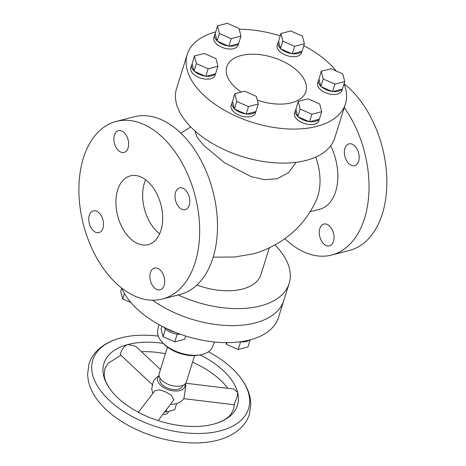 <?xml version="1.0" encoding="UTF-8"?>
<svg xmlns="http://www.w3.org/2000/svg" width="466" height="466" viewBox="0 0 466 466"><rect width="100%" height="100%" fill="white"/><g stroke="black" fill="none" stroke-linecap="round" stroke-linejoin="round"><path stroke-width="0.7" d="M194.444 55.967L196.402 63.65L208.139 68.787L217.919 66.248L215.956 58.565L204.225 53.427L194.444 55.967L192.155 63.842A12.728 6.978 17.4 0 0 191.666 64.861L190.78 67.692A12.728 6.978 17.4 0 0 196.687 76.389A12.728 6.978 17.4 0 0 210.673 78.754A12.728 6.978 17.4 0 0 215.071 75.306L215.537 73.809M191.666 64.861A12.728 6.978 17.4 0 0 193.955 70.89L194.52 71.42A12.728 6.978 17.4 0 0 205.285 76.133L206.176 76.238A12.728 6.978 17.4 0 0 211.558 75.917A12.728 6.978 17.4 0 0 215.141 73.908L215.548 73.803L217.919 66.248M194.52 71.42L205.285 76.133M192.155 63.842L193.955 70.89M234.806 93.748L236.763 101.431L248.5 106.568L258.275 104.029L256.317 96.346L244.586 91.208L234.806 93.748L232.517 101.629A12.728 6.978 17.4 0 0 232.027 102.642L231.142 105.479A12.728 6.978 17.4 0 0 237.048 114.17A12.728 6.978 17.4 0 0 251.034 116.535A12.728 6.978 17.4 0 0 255.426 113.087L255.898 111.59M321.26 71.281L323.218 78.958L334.955 84.101L344.735 81.556L342.778 73.878L331.041 68.741L321.26 71.281L318.977 79.156A12.728 6.978 17.4 0 0 318.488 80.169L317.596 83.006A12.728 6.978 17.4 0 0 323.509 91.703A12.728 6.978 17.4 0 0 337.489 94.068A12.728 6.978 17.4 0 0 341.887 90.62L342.353 89.123L332.992 91.552A12.728 6.978 17.4 0 0 338.38 91.231A12.728 6.978 17.4 0 0 341.962 89.222M217.494 25.84L219.451 33.523L231.188 38.661L240.963 36.121L239.006 28.438L227.268 23.3L217.494 25.84L215.205 33.715A12.728 6.978 17.4 0 0 214.715 34.734L213.824 37.565A12.728 6.978 17.4 0 0 219.736 46.262A12.728 6.978 17.4 0 0 233.716 48.627A12.728 6.978 17.4 0 0 238.114 45.179L238.586 43.682L229.22 46.117A12.728 6.978 17.4 0 0 234.608 45.79A12.728 6.978 17.4 0 0 238.19 43.781M215.56 32.014A82.872 45.429 17.4 0 0 187.25 54.376A82.872 45.429 17.4 0 0 225.736 110.984A82.872 45.429 17.4 0 0 316.781 126.385A82.872 45.429 17.4 0 0 345.417 103.941A82.872 45.429 17.4 0 0 344.001 83.903M336.248 71.018A82.872 45.429 17.4 0 0 303.791 45.639M280.153 35.882A82.872 45.429 17.4 0 0 239.204 29.224M257.273 100.079A41.439 22.718 17.4 0 0 291.559 102.77A41.439 22.718 17.4 0 0 297.529 71.048A41.439 22.718 17.4 0 0 241.108 55.541A41.439 22.718 17.4 0 0 235.132 87.264A41.439 22.718 17.4 0 0 241.196 92.087M280.899 33.5L282.862 41.177L294.594 46.315L304.374 43.775L302.417 36.098L290.679 30.954L280.899 33.5L278.616 41.375A12.728 6.978 17.4 0 0 278.126 42.389L277.235 45.225A12.728 6.978 17.4 0 0 283.147 53.916A12.728 6.978 17.4 0 0 297.127 56.281A12.728 6.978 17.4 0 0 301.525 52.839L301.997 51.336L292.631 53.771A12.728 6.978 17.4 0 0 298.019 53.45A12.728 6.978 17.4 0 0 301.601 51.441M298.217 101.407L300.174 109.085L311.905 114.222L321.686 111.683L319.728 104.005L307.991 98.868L298.217 101.407L295.927 109.283A12.728 6.978 17.4 0 0 295.438 110.296L294.547 113.133A12.728 6.978 17.4 0 0 300.459 121.824A12.728 6.978 17.4 0 0 314.439 124.189A12.728 6.978 17.4 0 0 318.837 120.746L319.309 119.244M232.027 102.642A12.728 6.978 17.4 0 0 234.316 108.671L234.881 109.201A12.728 6.978 17.4 0 0 245.646 113.914L246.537 114.024A12.728 6.978 17.4 0 0 251.92 113.698A12.728 6.978 17.4 0 0 255.502 111.694L255.91 111.584L258.275 104.029M295.438 110.296A12.728 6.978 17.4 0 0 297.722 116.325L298.287 116.855A12.728 6.978 17.4 0 0 309.057 121.574L309.942 121.678A12.728 6.978 17.4 0 0 315.331 121.358A12.728 6.978 17.4 0 0 318.913 119.348L319.315 119.244L321.686 111.683M318.488 80.169A12.728 6.978 17.4 0 0 320.771 86.204L321.336 86.734A12.728 6.978 17.4 0 0 332.101 91.447L332.992 91.552M278.126 42.389A12.728 6.978 17.4 0 0 280.41 48.417L280.975 48.947A12.728 6.978 17.4 0 0 291.739 53.666L292.631 53.771M214.715 34.734A12.728 6.978 17.4 0 0 216.999 40.763L217.57 41.293A12.728 6.978 17.4 0 0 228.334 46.006L229.22 46.117M187.25 54.376L176.591 88.389A82.872 45.429 17.4 0 0 215.076 145.002A82.872 45.429 17.4 0 0 306.121 160.397A82.872 45.429 17.4 0 0 334.757 137.953L345.417 103.941M246.537 114.024L255.502 111.694M234.881 109.201L245.646 113.914M232.517 101.629L234.316 108.671M309.942 121.678L318.913 119.348M298.287 116.855L309.057 121.574M295.927 109.283L297.722 116.325M321.336 86.734L332.101 91.447M318.977 79.156L320.771 86.204M280.975 48.947L291.739 53.666M215.205 33.715L216.999 40.763M217.57 41.293L228.334 46.006M295.992 162.325L288.675 172.665L277.054 178.787L264.601 179.672L251.098 176.637L224.379 162.64L203.31 145.019L197.188 137.249L194.846 130.818M315.686 157.094A44.398 27.896 75.4 0 1 317.835 196.169A44.398 27.896 75.4 0 1 316.589 199.594C305.236 224.548 286.211 242.005 259.521 251.972L253.556 253.784L234.672 257.016L213.195 257.15M196.902 285.041A53.275 29.207 17.4 0 0 242.506 289.042A53.275 29.207 17.4 0 0 260.913 274.614L269.278 247.912M330.65 145.846A44.398 27.896 75.4 0 1 335.666 191.538A44.398 27.896 75.4 0 1 319.804 209.205L310.315 211.669M275.01 244.947A82.872 45.429 -162.6 0 1 289.153 283.462A82.872 45.429 -162.6 0 1 260.523 305.912A82.872 45.429 -162.6 0 1 178.175 294.943M255.193 322.915A82.872 45.429 -162.6 0 1 152.568 300.226A82.872 45.429 -162.6 0 0 255.193 322.915A82.872 45.429 -162.6 0 0 283.823 300.471A82.872 45.429 -162.6 0 1 255.193 322.915M344.263 107.617A91.755 57.656 75.4 0 1 364.494 218.525A91.755 57.656 75.4 0 1 331.716 255.042A91.755 57.656 75.4 0 1 284.866 238.679M358.628 161.184A11.248 7.066 75.4 0 1 354.609 165.657A11.248 7.066 75.4 0 1 346.553 160.595A11.248 7.066 75.4 0 1 344.933 148.363A11.248 7.066 75.4 0 1 348.947 143.889A11.248 7.066 75.4 0 1 357.008 148.951A11.248 7.066 75.4 0 1 358.628 161.184M333.499 241.359A11.248 7.066 75.4 0 1 329.479 245.832A11.248 7.066 75.4 0 1 321.423 240.771A11.248 7.066 75.4 0 1 319.804 228.538A11.248 7.066 75.4 0 1 323.823 224.064A11.248 7.066 75.4 0 1 331.879 229.126A11.248 7.066 75.4 0 1 333.499 241.359M344.042 83.769A91.755 57.656 75.4 0 1 382.324 213.888A91.755 57.656 75.4 0 1 349.547 250.405L331.716 255.042M162.36 299.055L180.185 294.419A91.755 57.656 -104.6 0 0 212.962 257.908A91.755 57.656 -104.6 0 0 199.757 158.102A91.755 57.656 -104.6 0 0 134.027 116.815L116.203 121.445A91.755 57.656 -104.6 0 0 83.426 157.962A91.755 57.656 -104.6 0 0 96.631 257.762A91.755 57.656 -104.6 0 0 162.36 299.055A91.755 57.656 -104.6 0 0 195.138 262.539A91.755 57.656 -104.6 0 0 181.932 162.739A91.755 57.656 -104.6 0 0 116.203 121.445M102.986 228.124A11.248 7.066 -104.6 0 0 101.367 215.892A11.248 7.066 -104.6 0 0 93.311 210.83A11.248 7.066 -104.6 0 0 89.291 215.304A11.248 7.066 -104.6 0 0 90.911 227.536A11.248 7.066 -104.6 0 0 98.967 232.598A11.248 7.066 -104.6 0 0 102.986 228.124M164.143 285.373A11.248 7.066 -104.6 0 0 162.523 273.14A11.248 7.066 -104.6 0 0 154.467 268.078A11.248 7.066 -104.6 0 0 150.448 272.552A11.248 7.066 -104.6 0 0 152.067 284.784A11.248 7.066 -104.6 0 0 160.123 289.846A11.248 7.066 -104.6 0 0 164.143 285.373M189.266 205.197A11.248 7.066 -104.6 0 0 187.647 192.965A11.248 7.066 -104.6 0 0 179.591 187.903A11.248 7.066 -104.6 0 0 175.571 192.376A11.248 7.066 -104.6 0 0 177.191 204.609A11.248 7.066 -104.6 0 0 185.252 209.671A11.248 7.066 -104.6 0 0 189.266 205.197M128.109 147.949A11.248 7.066 -104.6 0 0 126.49 135.717A11.248 7.066 -104.6 0 0 118.434 130.655A11.248 7.066 -104.6 0 0 114.42 135.128A11.248 7.066 -104.6 0 0 116.034 147.361A11.248 7.066 -104.6 0 0 124.096 152.423A11.248 7.066 -104.6 0 0 128.109 147.949M117.659 190.012A35.515 22.321 -104.6 0 0 122.768 228.643A35.515 22.321 -104.6 0 0 148.211 244.627A35.515 22.321 -104.6 0 0 160.904 230.489A35.515 22.321 -104.6 0 0 155.79 191.858A35.515 22.321 -104.6 0 0 130.346 175.874A35.515 22.321 -104.6 0 0 117.659 190.012M145.631 179.777A35.515 22.321 -104.6 0 0 144.396 183.062A35.515 22.321 -104.6 0 0 159.669 233.775M219.451 33.523L217.08 41.078M231.188 38.661L228.818 46.221M240.963 36.121L238.598 43.676M278.616 41.375L280.41 48.417M206.176 76.238L215.141 73.908M282.862 41.177L280.491 48.738M294.594 46.315L292.229 53.875M304.374 43.775L302.003 51.336M323.218 78.958L320.853 86.519M334.955 84.101L332.59 91.656M344.735 81.556L342.364 89.117M300.174 109.085L297.803 116.646M311.905 114.222L309.541 121.783M248.5 106.568L246.13 114.129M236.763 101.431L234.392 108.992M208.139 68.787L205.768 76.342M196.402 63.65L194.031 71.205M160.455 369.503L135.664 346.296L128.092 344.473C124.667 345.667 122.174 348.568 120.624 353.181L120.543 354.888L152.079 384.409M163.374 343.407A69.97 38.358 17.4 0 0 128.092 344.473A69.97 38.358 17.4 0 0 113.389 393.281A69.97 38.358 17.4 0 0 146.365 416.144A69.97 38.358 17.4 0 0 212.647 424.386C221.257 422.08 227.245 418.829 230.606 414.635L233.606 409.253L234.549 403.073C236.751 398.739 237.771 395.191 237.613 392.43L233.775 389.04L185.695 383.233M168.43 411.356L168.045 412.573A5.918 3.245 -162.6 0 1 166.001 414.181A5.918 3.245 -162.6 0 1 162.972 414.262M158.12 420.6L173.9 399.746L171.104 395.081L165.535 391.865L159.751 389.885L154.997 390.625L138.408 412.305M185.148 383.873L185.876 385.504L183.901 398.663C181.792 401.238 179.136 402.933 175.932 403.748L175.367 403.882A14.207 7.788 17.4 0 0 175.787 403.783M160.176 378.305L159.984 378.922A11.836 6.489 17.4 0 0 165.482 387.007A11.836 6.489 17.4 0 0 178.49 389.209A11.836 6.489 17.4 0 0 182.579 385.999L182.771 385.382M170.655 404.214A14.207 7.788 17.4 0 0 175.367 403.882M159.168 376.068A14.207 7.788 17.4 0 0 162.506 386.78A14.207 7.788 17.4 0 0 179.934 390.555A14.207 7.788 17.4 0 0 184.874 384.124M159.092 375.707L155.329 378.549L153.297 381.334L151.712 389.046L152.86 393.415M167.475 347.112L159.209 373.487A14.207 7.788 17.4 0 0 165.803 383.192A14.207 7.788 17.4 0 0 181.414 385.831A14.207 7.788 17.4 0 0 186.318 381.986L194.584 355.61M180.418 334.238A12.728 6.978 -162.6 0 1 177.54 334.18A12.728 6.978 -162.6 0 1 176.655 334.07A12.728 6.978 -162.6 0 1 165.89 329.357A12.728 6.978 -162.6 0 1 165.319 328.827A12.728 6.978 -162.6 0 1 164.009 327.266M175.245 332.293A15.39 8.435 -162.6 0 1 166.828 328.635M249.357 340.052A12.728 6.978 -162.6 0 1 246.339 341.514A12.728 6.978 -162.6 0 1 240.951 341.834A12.728 6.978 -162.6 0 1 240.363 341.764M158.906 324.575L157.694 330.301A28.601 15.681 17.4 0 0 162.651 342.661A28.601 15.681 17.4 0 0 201.085 354.702A28.601 15.681 17.4 0 0 202.611 354.358A28.601 15.681 17.4 0 0 212.211 347.386L214.482 341.992M162.651 342.661L164.079 344.129A26.044 14.277 17.4 0 0 199.075 355.098L201.085 354.702M289.153 283.462L278.493 317.48A82.872 45.429 -162.6 0 1 249.863 339.924A82.872 45.429 -162.6 0 1 121.847 288.198M120.997 337.873C111.45 340.314 103.65 344.421 97.592 350.193C93.549 354.125 90.695 358.68 89.023 363.859L87.573 374.419L88.249 380.32C90.008 388.679 94.237 396.642 100.924 404.208A81.567 44.713 17.4 0 0 216.643 440.475A81.567 44.713 17.4 0 0 217.389 440.283L217.389 440.283M158.265 336.097A81.567 44.713 17.4 0 0 121.777 337.675A81.567 44.713 17.4 0 0 121.032 337.862A81.567 44.713 17.4 0 0 109.277 400.311A81.567 44.713 17.4 0 0 220.348 430.834A81.567 44.713 17.4 0 0 237.491 373.936A81.567 44.713 17.4 0 0 208.43 351.818M212.647 424.386A69.97 38.358 17.4 0 0 237.613 392.43A69.97 38.358 17.4 0 0 200.06 354.906M227.822 388.318L225.031 384.869A69.97 38.358 17.4 0 0 192.516 362.21M165.401 353.711A69.97 38.358 17.4 0 0 141.425 351.69M240.951 341.834L240.2 341.788M250.184 339.842L247.959 346.954L238.178 349.5L226.441 344.357L225.998 342.627M226.441 344.357L226.983 342.632M238.178 349.5L240.549 341.939M165.89 329.357L165.319 328.827M177.54 334.18L176.655 334.07M185.59 335.974L184.548 339.3L174.767 341.84L163.036 336.702L161.073 329.025L161.952 326.217M174.767 341.84L177.138 334.285M163.036 336.702L165.401 329.142M130.888 302.516L122.674 298.922L124.405 293.394M122.674 298.922L120.717 291.238L121.702 288.081M166.781 409.276L165.931 412.008L174.674 409.736L176.614 403.556M165.931 412.008L165.005 411.606M180.884 133.171L190.734 126.909M120.892 355.22L107.803 363.527L104.815 368.891L104.209 375.025C104.576 380.384 107.634 386.471 113.389 393.281M216.643 440.475L217.424 440.277C227.018 437.824 234.847 433.689 240.916 427.87C244.941 423.932 247.778 419.365 249.432 414.175L250.854 403.94L250.219 398.08C248.495 389.634 244.254 381.584 237.491 373.936M183.878 398.675L234.427 404.779"/></g></svg>
